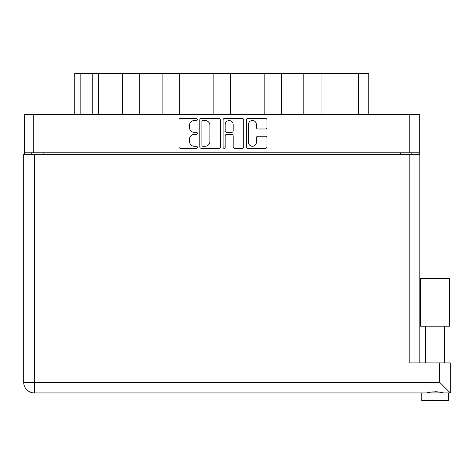 <?xml version="1.0" encoding="UTF-8"?>
<svg xmlns="http://www.w3.org/2000/svg" width="474" height="474" viewBox="0 0 474 474"><rect width="100%" height="100%" fill="white"/><g stroke="black" fill="none" stroke-linecap="round" stroke-linejoin="round"><path stroke-width="0.71" d="M248.423 142.259A3.999 3.999 0 0 0 252.423 146.259A3.999 3.999 0 0 0 256.422 142.259L256.422 137.733A1.493 1.493 0 0 1 257.915 136.239L265.47 136.239A1.493 1.493 0 0 1 266.963 137.733L266.963 146.857A1.493 1.493 0 0 1 265.47 148.35L247.825 148.35A1.493 1.493 0 0 1 246.326 146.857L246.326 119.94A1.493 1.493 0 0 1 247.825 118.441L265.47 118.441A1.493 1.493 0 0 1 266.963 119.94L266.963 127.488A1.493 1.493 0 0 1 265.47 128.987L257.915 128.987A1.493 1.493 0 0 1 256.422 127.488L256.422 124.538A3.999 3.999 0 0 0 252.423 120.538A3.999 3.999 0 0 0 248.423 124.538L248.423 142.259M224.119 148.35A1.049 1.049 0 0 0 225.168 147.307L225.168 135.937A1.493 1.493 0 0 1 226.661 134.444L231.673 134.444A1.493 1.493 0 0 1 233.167 135.937L233.167 146.857A1.493 1.493 0 0 0 234.666 148.35L242.214 148.35A1.493 1.493 0 0 0 243.713 146.857L243.713 119.94A1.493 1.493 0 0 0 242.214 118.441L224.569 118.441A1.493 1.493 0 0 0 223.07 119.94L223.07 147.307A1.049 1.049 0 0 0 224.119 148.35M220.457 146.857L220.457 119.94A1.493 1.493 0 0 0 218.958 118.441L201.314 118.441A1.493 1.493 0 0 0 199.821 119.94L199.821 146.857A1.493 1.493 0 0 0 201.314 148.35L218.958 148.35A1.493 1.493 0 0 0 220.457 146.857M24.31 114.43L24.31 152.824L24.31 114.43L419.217 114.43L419.217 154.346M419.217 114.43L419.217 152.824L24.31 152.824L24.31 154.346M194.287 120.538L196.343 120.538A1.049 1.049 0 0 0 197.385 119.489A1.049 1.049 0 0 0 196.343 118.441L180.452 118.441A1.493 1.493 0 0 0 178.959 119.94L178.959 146.857A1.493 1.493 0 0 0 180.452 148.35L196.343 148.35A1.049 1.049 0 0 0 197.385 147.307A1.049 1.049 0 0 0 196.343 146.259L194.287 146.259A4.787 4.787 0 0 1 189.499 141.471L189.499 139.232A4.787 4.787 0 0 1 194.287 134.444L196.343 134.444A1.049 1.049 0 0 0 197.385 133.395A1.049 1.049 0 0 0 196.343 132.353L194.287 132.353A4.787 4.787 0 0 1 189.499 127.565L189.499 125.32A4.787 4.787 0 0 1 194.287 120.538M264.184 114.43L264.184 73.446L230.382 73.446L230.382 114.43M303.798 114.43L303.798 73.446L281.42 73.446L281.42 114.43M122.493 114.43L122.493 73.446L98.355 73.446L98.355 114.43M162.108 114.43L162.108 73.446L139.729 73.446L139.729 114.43M213.146 114.43L213.146 73.446L179.344 73.446L179.344 114.43M31.699 154.346L31.699 152.824M411.829 152.824L411.829 154.346M74.738 114.43L74.738 73.446L98.355 73.446M358.427 114.43L358.427 73.446L321.034 73.446L321.034 114.43M358.427 73.446L368.79 73.446L368.79 114.43M281.42 73.446L264.184 73.446M321.034 73.446L303.798 73.446M139.729 73.446L122.493 73.446M179.344 73.446L162.108 73.446M230.382 73.446L213.146 73.446M202.961 120.538A1.049 1.049 0 0 0 201.912 121.581L201.912 145.21A1.049 1.049 0 0 0 202.961 146.259L205.129 146.259A4.787 4.787 0 0 0 209.911 141.471L209.911 125.32A4.787 4.787 0 0 0 205.129 120.538L202.961 120.538M233.167 124.609A3.999 3.999 0 0 0 229.167 120.609A3.999 3.999 0 0 0 225.168 124.609L225.168 130.854A1.493 1.493 0 0 0 226.661 132.353L231.673 132.353A1.493 1.493 0 0 0 233.167 130.854L233.167 124.609M435.067 326.207L420.592 326.207L420.592 278.671L449.536 278.671L449.536 326.207L435.067 326.207M428.2 392.727L430.173 392.282M34.365 154.346L34.365 382.275L439.635 382.275L439.635 362.924L450.3 362.924L450.3 392.94L447.616 392.94L448.398 392.94L448.398 400.554L421.736 400.554L421.736 392.94L422.512 392.94L34.365 392.94A10.665 10.665 0 0 1 23.7 382.275L23.7 154.346L419.828 154.346L419.828 362.924M447.616 392.94L422.512 392.94M23.7 154.346L23.7 382.275A10.665 10.665 0 0 0 34.365 392.94L34.365 382.275L23.7 382.275M439.635 362.924L409.163 362.924L409.163 154.346M439.635 382.275L450.3 392.94L450.3 362.924M435.067 391.678L437.626 391.856M441.928 392.727L443.457 392.94C440.328 391.554 429.817 391.542 426.671 392.94M33.755 114.43L33.755 152.824M409.773 152.824L409.773 114.43M400.406 154.346L400.406 152.824M43.128 152.824L43.128 154.346M80.835 73.446L80.835 114.43M92.258 114.43L92.258 73.446M444.588 326.207L444.588 362.924M425.539 326.207L425.539 362.924L425.539 326.207"/></g></svg>
